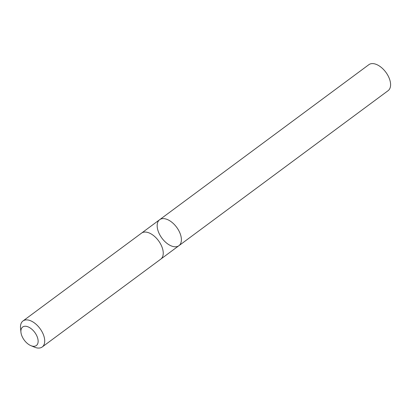 <?xml version="1.0" encoding="UTF-8"?>
<svg xmlns="http://www.w3.org/2000/svg" width="411" height="411" viewBox="0 0 411 411"><rect width="100%" height="100%" fill="white"/><g stroke="black" fill="none" stroke-linecap="round" stroke-linejoin="round"><path stroke-width="0.62" d="M181.251 237.743A16.173 9.16 53.5 0 1 178.908 245.691A16.173 9.16 53.5 0 1 161.919 238.154A16.173 9.16 53.5 0 1 159.653 219.705A16.173 9.16 53.5 0 1 172.266 222.582A16.173 9.16 53.5 0 1 181.251 237.743A16.173 9.16 53.5 0 1 178.908 245.691L388.102 90.682A16.173 9.16 -126.5 0 0 390.45 82.729A16.173 9.16 -126.5 0 0 381.459 67.563A16.173 9.16 -126.5 0 0 368.847 64.691L159.653 219.705A16.173 9.16 53.5 0 1 172.266 222.582A16.173 9.16 53.5 0 1 181.251 237.743M30.887 345.651L34.539 347.167A16.173 9.16 -126.5 0 0 42.23 346.971L160.758 259.146A16.173 9.16 -126.5 0 0 158.487 240.697A16.173 9.16 -126.5 0 0 141.497 233.155L22.975 320.981A16.173 9.16 -126.5 0 0 20.55 328.286L20.94 332.222A11.503 6.514 -126.5 0 0 20.992 332.679A11.503 6.514 -126.5 0 0 30.887 345.651A11.503 6.514 -126.5 0 0 38.048 339.974A11.503 6.514 -126.5 0 0 28.451 327.022A11.503 6.514 -126.5 0 0 20.94 332.222M42.23 346.971A16.173 9.16 -126.5 0 0 39.965 328.523A16.173 9.16 -126.5 0 0 22.975 320.981M160.891 259.043L178.908 245.691M141.636 233.058L159.653 219.705"/></g></svg>
